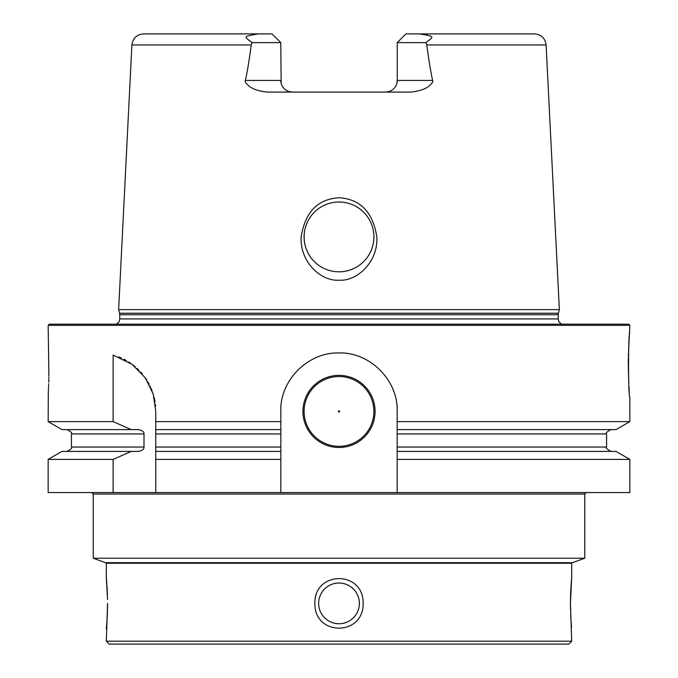 <?xml version="1.0" encoding="UTF-8"?>
<svg xmlns="http://www.w3.org/2000/svg" width="678" height="678" viewBox="0 0 678 678"><rect width="100%" height="100%" fill="white"/><g stroke="black" fill="none" stroke-linecap="round" stroke-linejoin="round"><path stroke-width="1.02" d="M584.767 558.214L584.767 494.025L93.233 494.025L93.233 558.214L584.767 558.214L572.554 562.664L105.446 562.664L93.233 558.214M280.828 459.396L155.762 459.396L155.762 447.048L155.762 451.412L280.828 451.412L280.828 492.567L629.845 492.567L629.845 459.396L397.172 459.396L397.172 451.412L616.022 451.412L629.845 459.396M113.124 492.567L48.155 492.567L48.155 459.396L113.124 459.396L113.124 492.567L280.828 492.567M302.939 411.419A36.061 36.061 0 0 1 339 375.358A36.061 36.061 0 0 1 375.061 411.419A36.061 36.061 0 0 1 339 447.488A36.061 36.061 0 0 1 302.939 411.419M280.828 451.412L280.828 411.131C279.794 380.358 308.202 351.924 339 352.958C369.781 351.916 398.215 380.358 397.172 411.131L397.172 433.962L606.581 433.962C605.318 433.327 606.776 431.878 610.946 429.598M397.172 451.412L397.172 433.962M397.172 459.396L397.172 492.567M155.762 451.412L155.762 492.567M629.845 325.33L628.684 324.169L49.316 324.169L48.155 325.33L629.845 325.33L628.913 344.373M280.828 421.614L155.762 421.614L155.762 411.131L153.186 394.003L145.363 377.943L132.057 364.272L113.124 355.077L113.124 421.614L48.155 421.614L48.299 392.316M48.85 375.807L48.858 373.612C48.087 400.851 48.087 400.851 48.858 373.612L48.155 325.33M48.324 391.892L48.367 391.104M48.401 390.486L48.46 389.333M48.485 388.841L48.536 387.748M48.579 386.858L48.63 385.528M48.663 384.646L48.697 383.706M48.74 382.189L48.816 378.977M48.833 377.985L48.841 376.934M48.858 373.612C48.087 346.373 48.087 346.373 48.858 373.612M113.124 459.396L131.235 451.412L138.058 451.412C142.126 450.785 144.109 449.336 143.999 447.048L143.999 433.962C144.109 431.683 142.126 430.225 138.058 429.598L61.978 429.598L48.155 421.614M48.155 459.396L61.978 451.412L131.235 451.412M280.828 447.048L155.762 447.048L155.762 421.614L155.762 433.962L280.828 433.962M629.845 332.89C628.142 329.822 628.142 399.952 629.845 396.876L629.845 421.614L616.022 429.598L397.172 429.598M280.828 429.598L155.762 429.598M113.124 421.614L131.235 429.598M629.845 421.614L397.172 421.614M155.584 406.52A58.172 58.172 0 0 0 155.355 404.224M155.033 401.935A58.172 58.172 0 0 0 154.618 399.656M154.55 399.291A58.172 58.172 0 0 0 154.118 397.384M153.525 395.13A58.172 58.172 0 0 0 152.83 392.893M152.05 390.672A58.172 58.172 0 0 0 151.177 388.477M150.508 386.952A58.172 58.172 0 0 0 150.202 386.307M149.135 384.163A58.172 58.172 0 0 0 147.974 382.053M146.719 379.977A58.172 58.172 0 0 0 145.363 377.943M142.363 373.985A58.172 58.172 0 0 0 140.719 372.086M138.965 370.239A58.172 58.172 0 0 0 137.126 368.451M135.176 366.73A58.172 58.172 0 0 0 133.125 365.069M130.973 363.493A58.172 58.172 0 0 0 128.718 361.993M126.371 360.577A58.172 58.172 0 0 0 123.913 359.255M121.362 358.035A58.172 58.172 0 0 0 118.709 356.933M628.87 345.077L628.353 356.865M628.32 358.331L628.26 364.137M628.26 365.662L628.803 383.579M629.015 386.909L629.091 388.002M629.091 388.053L629.303 390.808M559.358 309.626L118.642 309.626L119.608 313.228L558.392 313.228L559.358 309.626L546.104 44.951L426.784 44.951C428.733 59.969 430.683 71.792 432.632 80.436C433.2 81.487 432.293 83.089 429.911 85.242C426.606 88.598 420.402 90.869 411.3 92.072L266.7 92.072C257.716 90.911 251.53 88.648 248.14 85.284C245.716 83.114 244.8 81.504 245.368 80.436C247.317 71.792 249.267 59.969 251.216 44.951L252.106 42.629C243.894 36.417 242.622 36.62 258.191 33.9L143.516 33.9C136.719 34.51 132.846 38.197 131.896 44.951L251.216 44.951M339 280.217C320.228 281.395 299.617 261.132 301.193 236.91C304.998 212.206 317.609 199.146 339 197.739C360.399 199.146 373.002 212.206 376.807 236.91C378.383 261.123 357.772 281.395 339 280.217M304.1 236.91L304.303 233.164L304.1 236.91A34.9 34.9 0 0 0 339 271.81A34.9 34.9 0 0 0 373.9 236.91A34.9 34.9 0 0 0 339 202.01A34.9 34.9 0 0 0 304.1 236.91L304.295 240.597M304.532 242.419L304.88 244.241M305.312 246.038L305.846 247.809M306.464 249.555L307.998 252.945M308.897 254.572L310.685 257.318M310.956 257.691L312.117 259.166M313.346 260.581L314.651 261.92M316.024 263.191L317.474 264.378M318.974 265.496L320.533 266.522M323.686 268.276L325.287 269.005M326.915 269.658L328.16 270.09M328.686 270.259L330.271 270.708M331.991 271.107L333.729 271.412M335.474 271.632L337.237 271.768M340.763 271.768L342.526 271.632M344.271 271.412L346.009 271.107M347.729 270.708L349.416 270.225M349.577 270.175L351.085 269.658M352.713 269.005L354.314 268.276M357.467 266.522L359.026 265.496M360.526 264.378L361.976 263.191M363.349 261.92L364.654 260.581M365.883 259.166L367.044 257.691M367.298 257.343L368.112 256.157M368.222 255.996L369.103 254.572M370.002 252.945L371.536 249.555M372.154 247.809L372.688 246.038M373.12 244.241L373.468 242.419M373.705 240.597L373.9 236.91M373.451 231.308L373.095 229.461L373.451 231.308M372.646 227.639L372.095 225.833L372.646 227.639M364.34 212.917L362.993 211.57L364.34 212.917M361.577 210.299L360.094 209.104L361.577 210.299M358.552 208.002L356.95 206.976L358.552 208.002M356.035 206.451L355.297 206.044M353.594 205.205L351.857 204.468L353.594 205.205M350.085 203.815L348.28 203.264L350.085 203.815M346.458 202.815L344.61 202.468L346.458 202.815M340.873 202.061L337.127 202.061M333.39 202.468L331.542 202.815L333.39 202.468M329.72 203.264L327.915 203.815L329.72 203.264M326.143 204.468L324.406 205.205L326.143 204.468M321.05 206.976L319.448 208.002L321.05 206.976M317.906 209.104L316.423 210.299L317.906 209.104M315.007 211.57L313.66 212.917L315.007 211.57M312.389 214.333L311.194 215.816L312.389 214.333M311.041 216.019L309.066 218.969L311.033 216.028M307.295 222.325L306.549 224.062L307.295 222.325M305.905 225.833L305.354 227.639L305.905 225.833M304.905 229.461L304.549 231.308L304.905 229.461M355.086 205.942L356.077 206.476M258.191 33.9L272.048 33.9L280.768 42.629L281.167 83.436M281.387 84.174L281.98 85.597M282.345 86.284L282.76 86.945M283.226 87.581L283.735 88.191M284.294 88.767L284.887 89.31M284.989 89.403L286.192 90.267M286.896 90.683L287.514 90.988M287.633 91.047L288.387 91.352M289.167 91.606L292.404 92.072A11.636 11.636 0 0 1 280.768 80.436L245.368 80.436M396.833 83.436L397.232 80.436A11.636 11.636 0 0 1 385.596 92.072L388.833 91.606M389.613 91.352L391.104 90.683M391.808 90.267L392.477 89.81M392.511 89.784L392.96 89.437M393.113 89.31L393.706 88.767M394.265 88.191L394.774 87.581M395.24 86.945L395.655 86.284M396.02 85.597L396.613 84.174M427.479 35.044L426.937 34.883M385.596 92.072A11.636 11.636 0 0 0 397.232 80.436L397.232 42.629L405.953 33.9L534.484 33.9C541.281 34.51 545.154 38.197 546.104 44.951M419.809 33.9C435.242 36.57 434.183 36.392 425.894 42.629L426.784 44.951M280.768 42.629L252.106 42.629M397.232 42.629L425.894 42.629M325.33 588.301L325.932 587.767M327.338 586.69L326.915 586.995M328.711 585.817L329.788 585.224L328.711 585.817M333.093 583.894L332.584 584.055M335.466 583.334L334.585 583.504M336.644 583.156L337.822 583.055L336.644 583.156M325.635 588.021L324.754 588.843M341.356 583.156L340.687 583.088M344.907 583.894L345.416 584.055M346.746 584.555L346.297 584.377M348.212 585.224L349.289 585.817L348.212 585.224M353.246 588.843L352.068 587.767M354.119 589.741L354.925 590.699L354.119 589.741M355.679 591.708L355.035 590.835L355.679 591.699M359.323 604.598L359.213 605.818L359.323 604.598M359.026 607.03L358.772 608.225L359.026 607.03M358.45 609.412L358.052 610.573L358.45 609.412M357.865 611.031L357.577 611.709M357.043 612.81L356.442 613.887L357.043 612.819M355.772 614.929L355.035 615.921L355.772 614.929M351.543 619.421L350.551 620.15L351.543 619.421M349.509 620.819L348.433 621.421L349.509 620.819M347.331 621.963L345.034 622.828L347.331 621.963M342.678 623.404L343.848 623.158M337.78 623.701L337.152 623.658M335.347 623.413L334.152 623.158L335.347 623.413M332.974 622.828L330.669 621.963L332.974 622.828M329.567 621.421L328.491 620.819L329.567 621.421M327.449 620.15L326.457 619.421L327.449 620.15M322.965 615.921L322.228 614.929L322.965 615.921M321.558 613.887L320.957 612.819L321.558 613.887M320.423 611.709L320.101 610.954M319.948 610.573L319.55 609.412L319.948 610.573M319.228 608.225L318.974 607.03L319.228 608.225M318.787 605.818L318.677 604.598L318.787 605.818M105.743 562.664A0.585 0.585 0 0 1 106.319 563.24L106.319 577.987L107.548 599.445M107.548 599.318L107.522 598.021M107.446 595.301L107.005 586.284M106.861 584.216L106.438 579.156M107.573 603.378L106.319 641.193L571.681 641.193L570.427 603.378L571.681 577.987L571.681 563.24A0.585 0.585 0 0 1 572.257 562.664M571.681 577.987L571.52 579.631M571.52 579.698L571.079 584.995M571.003 586.139L570.512 596.623M570.478 598.021L570.427 601.928M570.427 603.378L570.452 607.056M570.478 608.607L570.495 609.454M570.656 614.226L570.69 615.031M570.766 616.573L570.876 618.59M570.995 620.523L571.562 627.608M106.319 628.777L107.065 619.616M107.082 619.361L107.285 615.522M107.293 615.48L107.404 612.887M107.446 611.641L107.471 610.827M107.497 609.759L107.522 608.607M107.539 607.59L107.573 604.954M320.152 611.073L320.397 611.658M336.559 623.591L339 623.743M323.881 589.741L323.075 590.699M322.965 590.835L322.321 591.708M321.635 592.75L321.016 593.835M320.745 594.369L320.465 594.953M319.982 596.106L319.575 597.284M319.236 598.479L318.982 599.691M318.787 600.911L318.677 602.149M359.323 602.149L359.213 600.911M359.018 599.691L358.764 598.479M358.425 597.284L358.018 596.106M357.535 594.953L357.196 594.25M356.984 593.835L356.365 592.75M340.22 623.701L341.441 623.591M357.603 611.658L357.848 611.073M343.695 583.572L342.534 583.334M359.357 603.378A20.357 20.357 0 0 0 339 583.021A20.357 20.357 0 0 0 318.643 603.378A20.357 20.357 0 0 0 339 623.743A20.357 20.357 0 0 0 359.357 603.378M363.137 603.378C363.781 636.396 314.219 636.396 314.863 603.378C314.219 570.359 363.781 570.359 363.137 603.378M571.681 641.193L568.774 644.1L109.226 644.1L106.319 641.193M304.1 411.419A34.9 34.9 0 0 1 339 376.519A34.9 34.9 0 0 1 373.9 411.419A34.9 34.9 0 0 1 339 446.319A34.9 34.9 0 0 1 304.1 411.419M338.415 411.419A0.585 0.585 0 0 1 339 410.843A0.585 0.585 0 0 1 339.585 411.419A0.585 0.585 0 0 1 339 412.004A0.585 0.585 0 0 1 338.415 411.419M67.054 451.412C71.224 449.133 72.682 447.683 71.419 447.048L143.999 447.048M397.172 447.048L606.581 447.048C605.318 447.683 606.776 449.133 610.946 451.412M71.419 447.048L71.419 433.962L143.999 433.962M119.608 313.228L119.803 318.931L558.197 318.931L558.901 321.703L561.477 324.169M558.197 318.931L558.197 314.736L119.803 314.736M280.768 80.436A11.636 11.636 0 0 0 292.404 92.072M397.232 80.436L432.632 80.436M106.319 563.24L571.681 563.24M93.233 494.025L91.776 492.567M606.581 447.048L606.581 433.962M71.419 433.962C72.682 433.327 71.224 431.878 67.054 429.598M119.803 318.931L119.099 321.703L116.523 324.169M558.197 314.736L558.392 313.228M131.896 44.951L118.642 309.626M584.767 494.025L586.224 492.567"/></g></svg>
